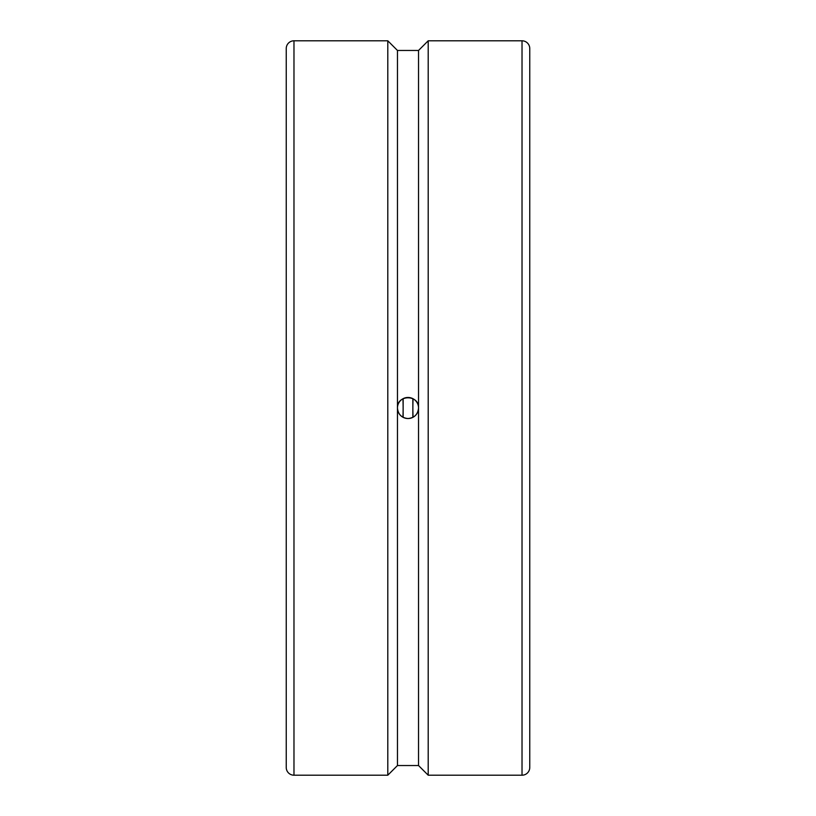 <?xml version="1.0" encoding="UTF-8"?>
<svg xmlns="http://www.w3.org/2000/svg" width="816" height="816" viewBox="0 0 816 816"><rect width="100%" height="100%" fill="white"/><g stroke="black" fill="none" stroke-linecap="round" stroke-linejoin="round"><path stroke-width="1.22" d="M403.135 398.657L403.135 417.343M412.865 398.657L412.865 417.343M286.243 722.486L286.243 650.821M286.243 165.179L286.243 93.514M522.026 40.8A7.732 7.732 0 0 1 529.757 48.532L529.757 767.468A7.732 7.732 0 0 1 522.026 775.2L522.026 40.8L428.196 40.8L428.196 775.2L522.026 775.2M293.974 775.2A7.732 7.732 0 0 1 286.243 767.468L286.243 48.532A7.732 7.732 0 0 1 293.974 40.8L293.974 775.2L387.804 775.2L387.804 40.8L397.463 50.459L397.463 408C396.821 394.414 419.179 394.414 418.537 408A10.537 10.537 0 0 0 408 397.463A10.537 10.537 0 0 0 397.463 408A10.537 10.537 0 0 0 408 418.537A10.537 10.537 0 0 0 418.537 408C417.904 414.395 414.395 417.904 408 418.537C401.605 417.904 398.096 414.395 397.463 408L397.463 765.541L418.537 765.541L428.196 775.2M397.463 50.459L418.537 50.459L418.537 765.541M402.941 417.241A47.818 10.067 90 0 0 402.941 398.759M413.059 398.759A47.818 10.067 -90 0 0 413.059 417.241M418.537 50.459L428.196 40.8M397.463 765.541L387.804 775.2M293.974 40.8L387.804 40.8"/></g></svg>
